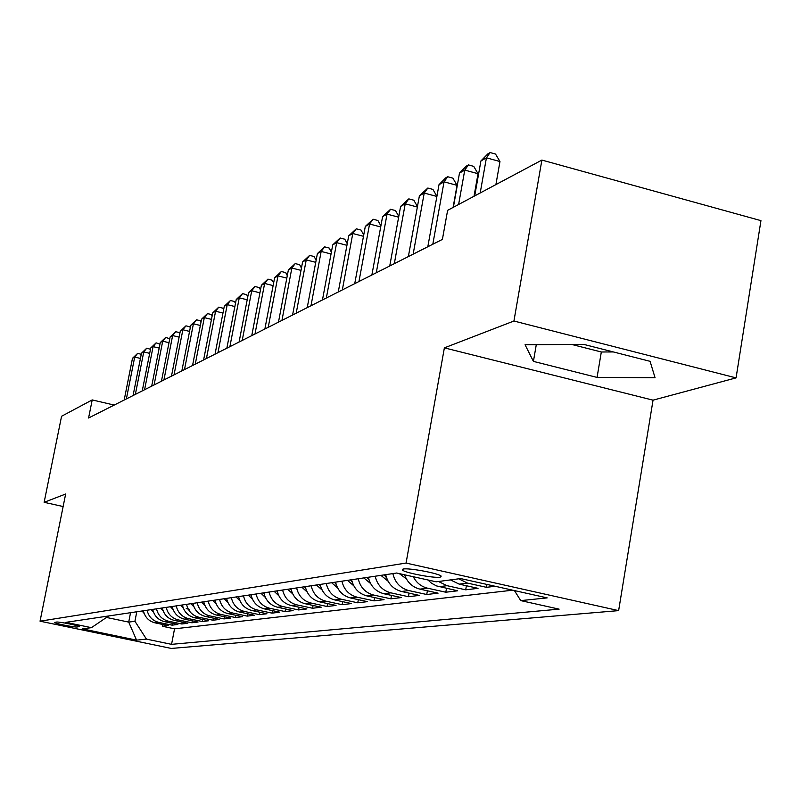 <?xml version="1.0" encoding="UTF-8"?>
<svg xmlns="http://www.w3.org/2000/svg" width="801" height="801" viewBox="0 0 801 801"><rect width="100%" height="100%" fill="white"/><g stroke="black" fill="none" stroke-linecap="round" stroke-linejoin="round"><path stroke-width="1.2" d="M583.468 344.37L584.59 344.6M403.364 569.01L402.372 570.022C404.395 572.735 433.982 578.362 440.149 577.211L441.211 576.149C439.048 573.416 409.151 567.779 403.364 569.01M736.069 377.882L513.932 321.021L444.375 347.864L653.045 400.16L736.069 377.882L760.95 220.635L541.887 160.07L447.619 210.353L442.402 239.399L88.581 418.002L92.215 399.919L61.567 416.26L44.135 502.317L63.129 506.532M653.045 400.16L618.632 610.622L171.294 648.44L40.05 621.186L406.067 563.063L618.632 610.622M143.399 610.783C144.941 617.201 148.806 621.226 155.014 622.848L168.21 625.621L162.553 626.302L162.903 624.51M147.094 610.232C148.636 616.69 152.53 620.735 158.768 622.377L172.045 625.16L172.395 623.308M172.045 625.16L177.872 624.46L164.485 621.646C158.187 619.994 154.263 615.909 152.711 609.391M162.303 607.959C163.885 614.577 167.86 618.722 174.248 620.405L187.814 623.268L181.807 623.989L182.177 622.077M172.185 606.487C173.797 613.206 177.832 617.421 184.31 619.123L198.067 622.037L191.88 622.778L192.26 620.805M182.388 604.965C184.02 611.794 188.115 616.069 194.683 617.801L208.65 620.755L202.263 621.526L202.653 619.493M192.901 603.403C194.563 610.332 198.728 614.677 205.396 616.44L219.554 619.443L212.966 620.234L213.366 618.132M203.764 601.781L203.774 601.781C205.456 608.82 209.682 613.246 216.45 615.038L230.828 618.092L224.02 618.913L224.43 616.73M214.998 600.109C216.711 607.268 221.006 611.764 227.874 613.576L242.463 616.69L235.434 617.531L235.864 615.278M226.593 598.377C228.335 605.656 232.701 610.222 239.669 612.074L254.488 615.238L247.229 616.119L247.659 613.786M238.588 596.585C240.37 603.994 244.796 608.64 251.874 610.522L266.923 613.746L259.414 614.647L259.864 612.234M251.003 594.732C252.806 602.272 257.311 606.998 264.51 608.92L279.789 612.194L272.02 613.135L272.49 610.632M263.849 592.82C265.692 600.49 270.267 605.296 277.587 607.258L293.116 610.592L285.066 611.563L285.546 608.97M277.166 590.838C279.038 598.637 283.694 603.543 291.123 605.526L306.913 608.93L298.573 609.941L299.073 607.238M290.963 588.775C292.876 596.725 297.612 601.711 305.161 603.744L321.211 607.208L312.57 608.249L313.081 605.456M305.281 586.642C307.234 594.742 312.05 599.819 319.729 601.891L336.04 605.426L327.078 606.507L327.609 603.604M320.14 584.43C322.132 592.68 327.028 597.856 334.848 599.969L351.439 603.574L342.137 604.695L342.678 601.671M335.579 582.127C337.601 590.537 342.598 595.814 350.548 597.967L367.429 601.651L357.767 602.813L358.327 599.669M351.619 579.734C353.692 588.304 358.778 593.691 366.868 595.894L384.049 599.649L373.997 600.86L374.588 597.576M368.32 577.241C370.432 585.992 375.609 591.488 383.849 593.731L401.341 597.566L390.878 598.828L391.489 595.413M385.692 574.647C387.854 583.579 393.131 589.186 401.521 591.478L419.334 595.403L408.45 596.715L409.081 593.151M404.545 574.778C407.349 582.417 412.485 587.203 419.934 589.135L438.087 593.151L426.743 594.512L427.394 590.788M427.984 579.994L431.509 583.218L436.475 585.901L457.631 590.798L445.807 592.219L446.487 588.324M450.512 579.904L459.193 584.139L478.047 588.335L465.691 589.826L466.402 585.751M495.178 586.272L486.457 587.323L486.958 584.44M77.146 626.983L79.209 626.592C79.549 625.681 58.593 621.516 56.43 622.067L54.458 622.467C54.118 623.368 74.863 627.503 77.146 626.983L77.387 625.801M130.553 612.695L128.711 622.107L134.928 621.276L146.443 639.118L171.554 644.344L559.128 609.14L520.75 600.61L547.183 597.886L460.615 578.562L436.175 581.806L396.635 573.025L65.852 622.347L91.424 627.664L108.686 615.959M146.443 639.118L136.56 640.139L82.353 628.875L91.424 627.664M162.553 626.302L174.538 628.825L512.68 590.187M486.457 587.323L467.464 583.088L458.713 578.813M465.691 589.826L447.058 585.691L438.487 581.506M445.807 592.219L427.524 588.174C421.196 586.612 416.44 582.798 413.256 576.72M426.743 594.512L408.8 590.557C400.34 588.244 395.023 582.587 392.85 573.586M408.45 596.715L390.828 592.84C382.528 590.577 377.311 585.04 375.178 576.219M390.878 598.828L373.576 595.033C365.426 592.82 360.31 587.393 358.217 578.753M373.997 600.86L356.996 597.145C348.986 594.973 343.969 589.656 341.917 581.176M357.767 602.813L341.056 599.178C333.186 597.045 328.25 591.829 326.247 583.518M342.137 604.695L325.707 601.13C317.977 599.048 313.121 593.921 311.158 585.761M327.078 606.507L310.928 603.013C303.319 600.97 298.553 595.944 296.63 587.934M312.57 608.249L296.68 604.825C289.201 602.813 284.515 597.886 282.623 590.017M298.573 609.941L282.943 606.567C275.584 604.605 270.978 599.759 269.116 592.039M285.066 611.563L269.687 608.259C262.438 606.327 257.912 601.561 256.09 593.982M272.02 613.135L256.881 609.891C249.752 607.989 245.296 603.313 243.504 595.854M259.414 614.647L244.505 611.463C237.486 609.601 233.101 604.995 231.339 597.666M247.229 616.119L232.54 612.985C225.632 611.153 221.316 606.627 219.584 599.418M235.434 617.531L220.976 614.457C214.167 612.655 209.912 608.209 208.22 601.12M224.02 618.913L209.772 615.879C203.064 614.107 198.878 609.731 197.206 602.752M212.966 620.234L198.928 617.261C192.32 615.518 188.195 611.213 186.553 604.344M202.263 621.526L188.415 618.602C181.907 616.88 177.842 612.645 176.23 605.886M191.88 622.778L178.233 619.894C171.814 618.212 167.809 614.037 166.218 607.378M181.807 623.989L168.35 621.155C162.022 619.493 158.077 615.378 156.515 608.83M136.781 611.764L134.928 621.276M513.932 321.021L541.887 160.07M444.375 347.864L406.067 563.063M40.05 621.186L65.652 494.017L44.135 502.317M114.213 405.076L92.215 399.919M106.493 617.451L128.711 622.107L136.56 640.139M174.538 628.825L171.554 644.344M520.75 600.61L514.432 590.577M583.689 344.37L525.055 344.75L533.416 361.391L597.065 377.411L655.048 377.702L650.082 361.321L583.689 344.37M571.734 344.45L601.321 351.989L613.366 351.949M601.321 351.989L597.065 377.411M536.29 344.68L533.416 361.391M140.435 358.427L134.698 357.056L126.378 398.928M132.475 358.307L137.652 353.371L134.698 357.056L132.475 358.307L124.185 400.039M137.652 353.371L141.256 354.282M144.16 613.436L142.017 610.983M149.667 353.351L143.759 351.919L135.349 394.402M141.467 353.221L146.743 348.195L143.759 351.919L141.467 353.221L133.076 395.544M146.743 348.195L150.478 349.286M159.189 348.105L153.091 346.633L144.581 389.737M150.738 347.964L156.105 342.858L153.091 346.633L150.738 347.964L142.248 390.918M156.105 342.858L159.97 344.13M169.001 342.708L162.713 341.186L154.102 384.931M160.28 342.558L165.747 337.361L162.713 341.186L160.28 342.558L151.689 386.152M165.747 337.361L169.762 338.833M179.114 337.151L172.636 335.559L163.915 379.984M170.122 336.981L175.699 331.694L172.636 335.559L170.122 336.981L161.432 381.236M175.699 331.694L179.484 332.615L179.855 333.366M153.522 612.204L151.229 609.611M163.164 610.943L160.711 608.199M173.116 609.631L170.483 606.747M183.379 608.279L180.565 605.236M186.222 608.57L189.136 609.371M189.557 331.414L182.868 329.772L174.037 374.868M180.275 331.234L185.962 325.847L182.868 329.772L180.275 331.234L171.474 376.16M185.962 325.847L189.797 326.788L190.278 327.739M193.962 606.878L190.958 603.694M200.34 325.486L193.421 323.784L184.49 369.591M190.748 325.296L196.545 319.809L193.421 323.784L190.748 325.296L181.847 370.933M196.545 319.809L200.45 320.77L201.031 321.932M204.906 605.446L201.692 602.092M211.474 319.379L204.325 317.607L195.274 364.145M201.572 319.178L207.479 313.581L204.325 317.607L201.572 319.178L192.55 365.526M207.479 313.581L211.434 314.563L212.135 315.944M216.2 603.954L212.776 600.44M222.978 313.061L215.589 311.229L206.428 358.518M212.736 312.851L218.773 307.153L215.589 311.229L212.736 312.851L203.604 359.949M218.773 307.153L222.788 308.145L223.619 309.767M227.874 602.412L224.22 598.727M234.873 306.543L227.234 304.64L217.952 352.7M224.28 306.302L230.448 300.495L227.234 304.64L224.28 306.302L215.038 354.172M230.448 300.495L234.523 301.516L235.484 303.379M239.95 600.82L236.065 596.965M238.358 596.625L238.708 597.166M247.189 299.794L239.269 297.812L229.877 346.683M236.225 299.544L242.523 293.627L239.269 297.812L236.225 299.544L226.853 348.205M242.523 293.627L246.658 294.658L247.759 296.791M252.445 599.168L248.31 595.143M250.683 594.783L251.174 595.523M259.935 292.816L251.734 290.753L242.212 340.455M248.58 292.545L255.008 286.508L251.734 290.753L248.58 292.545L239.088 342.037M255.008 286.508L259.224 287.569L260.475 289.972M265.381 597.466L260.976 593.251M263.439 592.88L264.07 593.821M273.131 285.597L264.64 283.444L254.988 334.007M261.366 285.296L267.945 279.138L264.64 283.444L261.366 285.296L251.754 335.639M267.945 279.138L272.22 280.22L273.642 282.923M278.788 595.694L274.102 591.288M276.645 590.908L277.446 592.059M286.818 278.117L278.007 275.874L268.225 327.329M274.613 277.797L281.341 271.509L278.007 275.874L274.613 277.797L264.871 329.021M281.341 271.509L285.687 272.61L287.289 275.634M301.006 270.368L291.864 268.025L281.952 320.4M288.35 270.017L295.239 263.589L291.864 268.025L288.35 270.017L278.478 322.152M295.239 263.589L299.654 264.72L301.436 268.075M315.734 262.327L306.242 259.884L296.2 313.201M302.598 261.947L309.647 255.379L306.242 259.884L302.598 261.947L292.585 315.023M309.647 255.379L314.132 256.54L316.125 260.245M331.043 253.977L321.171 251.424L310.988 305.742M317.386 253.577L324.605 246.858L321.171 251.424L317.386 253.577L307.234 307.634M324.605 246.858L329.171 248.04L331.384 252.125M346.943 245.316L336.67 242.643L326.347 297.982M332.735 244.876L340.135 238.007L336.67 242.643L332.735 244.876L322.453 299.954M340.135 238.007L344.79 239.219L347.244 243.704M363.484 236.305L352.79 233.512L342.327 289.922M348.705 235.834L356.295 228.806L352.79 233.512L348.705 235.834L338.272 291.964M356.295 228.806L361.021 230.047L363.734 234.963M380.705 226.943L369.571 224.01L358.958 281.531M365.306 226.423L373.096 219.234L369.571 224.01L365.306 226.423L354.733 283.654M373.096 219.234L377.912 220.505L380.906 225.872M398.648 217.191L387.033 214.117L376.27 272.791M382.598 216.63L390.588 209.261L387.033 214.117L382.598 216.63L371.874 275.003M390.588 209.261L395.494 210.573L398.788 216.42M417.361 207.038L405.236 203.804L394.312 263.679M400.61 206.428L408.82 198.878L405.236 203.804L400.61 206.428L389.737 265.992M408.82 198.878L413.817 200.21L417.441 206.588M436.885 196.455L424.22 193.051L413.146 254.167M419.404 195.784L427.834 188.045L424.22 193.051L419.404 195.784L408.36 256.59M427.834 188.045L432.93 189.416L436.905 196.345M453.096 207.429L457.051 185.341L444.044 181.827L432.81 244.245M439.008 184.681L445.666 177.892L447.689 176.731L444.044 181.827L439.008 184.681L427.814 246.768M447.689 176.731L452.885 178.142L457.051 185.341M474.012 196.275L478.027 173.707L464.76 170.092L458.613 204.485M459.494 173.076L466.312 166.127L468.435 164.916L464.76 170.092L459.494 173.076L453.366 207.289M468.435 164.916L473.731 166.368L478.027 173.707M495.899 184.6L499.964 161.542L486.427 157.817L480.189 192.981M480.92 160.941L487.909 153.822L490.122 152.56L486.427 157.817L480.92 160.941L474.703 195.905M490.122 152.56L495.529 154.052L499.964 161.542M292.685 593.851L287.699 589.266M290.342 588.865L291.304 590.237M307.103 591.949L301.807 587.163M304.54 586.753L305.682 588.345M322.062 589.967L316.435 584.98M319.279 584.56L320.62 586.382M337.601 587.904L331.624 582.717M334.578 582.277L336.13 584.34M353.762 585.761L347.414 580.365M350.488 579.904L352.26 582.217M370.573 583.528L363.824 577.911M367.018 577.441L369.041 580.014M388.064 581.196L380.916 575.368M384.24 574.868L386.523 577.721M406.297 578.773L399.298 573.616M404.064 574.677L404.735 575.338M158.768 622.377L155.014 622.848M467.464 583.088L459.193 584.139M447.058 585.691L439.148 586.692M427.524 588.174L419.934 589.135M408.8 590.557L401.521 591.478M390.828 592.84L383.849 593.731M373.576 595.033L366.868 595.894M356.996 597.145L350.548 597.967M341.056 599.178L334.848 599.969M325.707 601.13L319.729 601.891M310.928 603.013L305.161 603.744M296.68 604.825L291.123 605.526M282.943 606.567L277.587 607.258M269.687 608.259L264.51 608.92M256.881 609.891L251.874 610.522M244.505 611.463L239.669 612.074M232.54 612.985L227.874 613.576M220.976 614.457L216.45 615.038M209.772 615.879L205.396 616.44M198.928 617.261L194.683 617.801M188.415 618.602L184.31 619.123M178.233 619.894L174.248 620.405M168.35 621.155L164.485 621.646M402.513 569.231L402.372 570.022"/></g></svg>
